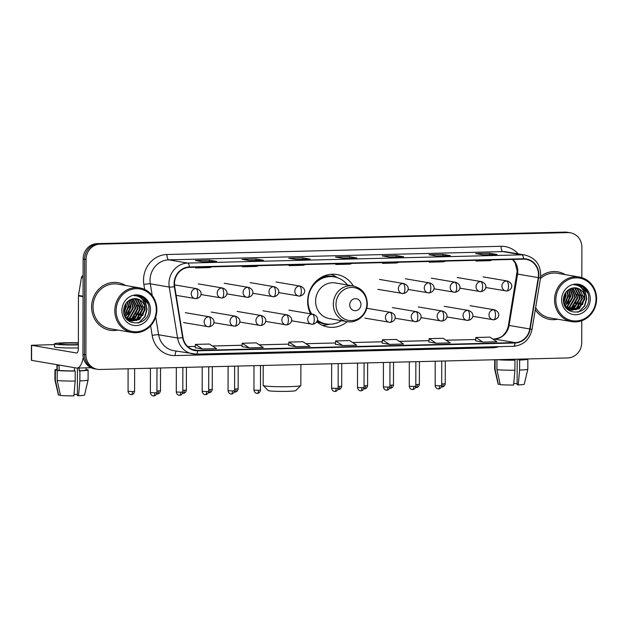 <?xml version="1.0" encoding="UTF-8"?>
<svg xmlns="http://www.w3.org/2000/svg" width="628" height="628" viewBox="0 0 628 628"><rect width="100%" height="100%" fill="white"/><g stroke="black" fill="none" stroke-linecap="round" stroke-linejoin="round"><path stroke-width="0.94" d="M353.344 285.999A26.635 24.712 99.7 0 0 336.898 274.53A26.635 24.712 99.7 0 0 307.657 301.393A26.635 24.712 99.7 0 0 310.546 313.827M316.748 321.779A26.635 24.712 99.7 0 0 327.949 327.039A26.635 24.712 99.7 0 0 347.26 321.662M567.539 303.63A20.104 18.652 99.7 0 0 569.502 294.658A20.104 18.652 99.7 0 1 567.539 303.63M127.798 314.463A20.104 18.652 99.7 0 0 129.768 305.491A20.104 18.652 99.7 0 1 127.798 314.463M581.834 277.631L581.889 247.299A15.072 13.989 99.7 0 0 570.405 232.784L567.445 232.281A15.072 13.989 99.7 0 0 564.941 232.101L97.167 243.625A15.072 13.989 99.7 0 0 83.124 259.011L82.959 354.271A15.072 13.989 99.7 0 0 94.443 368.785L95.919 369.036A15.072 13.989 99.7 0 1 84.435 354.522A15.072 13.989 99.7 0 0 95.919 369.036L97.403 369.295A15.072 13.989 99.7 0 0 99.907 369.476L567.681 357.952A15.072 13.989 99.7 0 0 581.724 342.566L581.764 320.735M570.405 232.784A15.072 13.989 99.7 0 0 567.9 232.603L100.127 244.127A15.072 13.989 99.7 0 0 86.075 259.513L84.599 259.262L84.435 354.522L84.599 259.262A15.072 13.989 99.7 0 1 98.643 243.876A15.072 13.989 99.7 0 0 84.599 259.262L83.124 259.011M567.9 232.603L98.643 243.876L566.417 232.352A15.072 13.989 99.7 0 1 568.929 232.533A15.072 13.989 99.7 0 0 566.417 232.352L564.941 232.101M91.602 307.006A24.123 22.38 99.7 0 0 109.978 330.234A24.123 22.38 99.7 0 0 117.915 330.053A24.123 22.38 99.7 0 1 109.978 330.234A24.123 22.38 99.7 0 1 91.602 307.006A24.123 22.38 99.7 0 1 118.088 282.679A24.123 22.38 99.7 0 0 91.602 307.006M535.284 309.745A24.123 22.38 99.7 0 0 549.72 319.401A24.123 22.38 99.7 0 0 557.648 319.22A24.123 22.38 99.7 0 1 549.72 319.401A24.123 22.38 99.7 0 1 535.284 309.745M174.474 283.793A16.077 14.923 -80.3 0 1 189.452 267.379L523.579 259.152A16.077 14.923 -80.3 0 1 526.248 259.34A16.077 14.923 -80.3 0 1 538.275 277.615L529.781 328.962A16.077 14.923 -80.3 0 1 515.031 342.59L197.71 350.4A16.077 14.923 -80.3 0 1 195.041 350.212A16.077 14.923 -80.3 0 1 183.007 337.511L174.694 286.572A16.077 14.923 -80.3 0 1 174.474 283.793M174.097 283.801A16.485 15.292 99.7 0 0 174.325 286.651L182.638 337.589A16.485 15.292 99.7 0 0 197.71 350.801L515.031 342.99A16.485 15.292 99.7 0 0 530.142 329.025L538.636 277.678A16.485 15.292 99.7 0 0 523.579 258.752L189.452 266.979A16.485 15.292 99.7 0 0 174.097 283.801M496.881 254.505A4.019 1.476 88.6 0 1 496.984 254.489A4.019 1.476 88.6 0 1 497.093 254.497L489.699 253.241L475.679 253.586L483.073 254.842L497.093 254.497M489.699 254.67L489.699 253.241M450.15 255.651A4.019 1.476 88.6 0 1 450.252 255.643A4.019 1.476 88.6 0 1 450.362 255.651L442.968 254.387L428.948 254.733L436.342 255.996L450.362 255.651M442.968 255.824L442.968 254.387M403.419 256.805A4.019 1.476 88.6 0 1 403.521 256.789A4.019 1.476 88.6 0 1 403.631 256.797L396.237 255.541L382.216 255.886L389.611 257.142L403.631 256.797M396.237 256.97L396.237 255.541M216.495 261.405A4.019 1.476 88.6 0 1 216.597 261.397A4.019 1.476 88.6 0 1 216.707 261.405L209.32 260.141L195.3 260.487L202.687 261.75L216.707 261.405M209.312 261.578L209.32 260.141M263.226 260.259A4.019 1.476 88.6 0 1 263.328 260.243A4.019 1.476 88.6 0 1 263.438 260.251L256.043 258.995L242.031 259.34L249.418 260.596L263.438 260.251M256.043 260.424L256.043 258.995M309.957 259.105A4.019 1.476 88.6 0 1 310.059 259.097A4.019 1.476 88.6 0 1 310.169 259.105L302.774 257.841L288.762 258.186L296.149 259.442L310.169 259.105M302.774 259.27L302.774 257.841M356.688 257.959A4.019 1.476 88.6 0 1 356.79 257.943A4.019 1.476 88.6 0 1 356.9 257.951L349.506 256.687L335.485 257.033L342.88 258.296L356.9 257.951M349.506 258.124L349.506 256.687M125.514 285.473A24.123 22.38 99.7 0 0 118.088 282.679A24.123 22.38 99.7 0 1 125.514 285.473M565.247 274.64A24.123 22.38 99.7 0 0 557.821 271.846A24.123 22.38 99.7 0 0 540.739 276.383A24.123 22.38 99.7 0 1 557.821 271.846L557.821 271.846A24.123 22.38 99.7 0 1 565.247 274.64M86.075 259.513L85.91 354.773A15.072 13.989 99.7 0 0 97.403 369.295M428.869 341.977L436.185 343.233L450.205 342.888L443.117 338.288L429.097 338.633L428.869 341.985M475.6 340.823L482.916 342.087L496.936 341.742L489.848 337.134L475.828 337.479L475.6 340.839M288.684 345.424L296 346.687L310.012 346.342L302.924 341.734L288.904 342.079L288.676 345.439M241.953 346.577L249.269 347.841L263.289 347.496L256.193 342.888L242.173 343.233L241.953 346.593M195.222 347.731L202.538 348.987L216.558 348.642L209.462 344.042L195.441 344.387L195.222 347.739M382.138 343.124L389.454 344.387L403.474 344.042L396.386 339.434L382.366 339.779L382.138 343.139M342.731 345.533L356.743 345.188L349.655 340.588L335.635 340.933L335.407 344.293L342.731 345.533L335.635 340.933M338.304 263.713L335.768 264.49L335.729 263.776M352.324 263.368L349.788 264.145L335.768 264.49M291.573 264.867L289.037 265.644L288.998 264.93M305.593 264.521L303.057 265.299L289.037 265.644M244.841 266.013L242.306 266.798L242.267 266.076M258.862 265.668L256.326 266.453L242.306 266.798M198.11 267.167L195.575 267.944L195.536 267.23M212.131 266.822L209.595 267.599L195.575 267.944M385.035 262.559L382.499 263.344L382.46 262.622M399.055 262.214L396.519 262.999L382.499 263.344M431.766 261.413L429.23 262.19L429.183 261.476M445.786 261.067L443.25 261.845L429.23 262.19M478.497 260.259L475.961 261.036L475.914 260.322M492.517 259.914L489.981 260.691L475.961 261.036M296 346.687L288.904 342.079M249.269 347.841L242.173 343.233M202.538 348.987L195.441 344.387M389.454 344.387L382.366 339.779M436.185 343.233L429.097 338.633M482.916 342.087L475.828 337.479M83.241 357.308A20.104 7.379 88.6 0 1 77.001 368.071A20.104 7.379 88.6 0 1 76.475 368.032L31.4 360.315L31.424 345.274L76.498 352.991A5.024 1.845 -91.4 0 0 76.632 352.999A5.024 1.845 -91.4 0 0 78.359 348.289L78.445 295.866A2.512 2.331 -80.3 0 1 78.484 295.427L81.436 277.592A2.512 2.331 -80.3 0 1 83.092 275.574M54.487 344.591L31.424 345.274M78.367 343.163A12.56 0.84 0.1 0 0 66.953 343.069A12.56 0.84 0.1 0 0 59.008 343.83A12.56 0.84 0.1 0 0 76.192 344.639A12.56 0.84 0.1 0 0 78.367 344.568M77.44 368.063L77.393 395.546L78.531 395.742L79.874 380.921L79.889 370.897L79.144 370.771L79.144 368.016M79.144 370.771A14.57 0.973 0.1 0 0 86.099 369.955L86.099 367.843M78.367 342.817A17.082 1.138 0.1 0 0 65.288 342.786A17.082 1.138 0.1 0 0 54.487 343.822L54.479 346.837A17.082 1.138 0.1 0 0 77.848 347.936A17.082 1.138 0.1 0 0 78.359 347.92M54.487 343.822A17.082 1.138 0.1 0 0 77.856 344.921A17.082 1.138 0.1 0 0 78.359 344.913M74.465 370.881L75.219 371.015L75.195 381.039L73.861 395.86A13.062 0.871 0.1 0 1 60.484 395.444L57.187 380.49L57.203 370.457L59.103 370.41A14.57 0.973 0.1 0 0 74.465 370.881L74.473 367.694M57.203 370.457A16.579 1.107 0.1 0 0 75.219 371.015M79.889 370.897A16.579 1.107 0.1 0 0 88.108 369.955A16.579 1.107 0.1 0 0 87.692 369.711L86.099 369.751M57.187 380.49A16.579 1.107 0.1 0 0 75.195 381.039M79.874 380.921A16.579 1.107 0.1 0 0 88.085 380.003A16.579 1.107 0.1 0 0 88.093 379.987L88.108 369.955M78.531 395.742A13.062 0.871 0.1 0 0 84.544 395.036L88.085 380.003M77.401 394.463A10.048 0.667 0.1 0 0 73.994 394.353M56.96 364.703L56.952 369.9A14.57 0.973 0.1 0 0 57.25 370.096L55.358 370.143L55.343 380.175L58.632 395.13L60.406 395.091M59.103 370.41L59.111 365.402A14.57 0.973 0.1 0 1 57.258 365.088L57.25 370.096M56.952 369.374A16.579 1.107 0.1 0 0 54.942 369.9A16.579 1.107 0.1 0 0 55.358 370.143M58.632 395.13A13.062 0.871 0.1 0 1 58.42 394.988L54.926 379.94A16.579 1.107 0.1 0 0 54.926 379.94A16.579 1.107 0.1 0 0 55.343 380.175M156.301 309.737A21.611 20.049 99.7 0 0 136.245 288.676A21.611 20.049 99.7 0 0 116.109 310.727A21.611 20.049 99.7 0 0 136.166 331.788A21.611 20.049 99.7 0 0 156.301 309.737M156.867 309.651A22.616 20.983 99.7 0 0 139.636 287.875A22.616 20.983 99.7 0 0 114.806 310.687A22.616 20.983 99.7 0 0 132.037 332.463A22.616 20.983 99.7 0 0 156.867 309.651M139.636 287.875L117.836 284.162A22.616 20.983 99.7 0 0 93.007 306.974A22.616 20.983 99.7 0 0 110.238 328.742L132.037 332.463M126.071 303.245L126.409 306.503L123.967 313.419M125.639 303.874L125.828 306.401L123.834 312.673M127.641 301.487L128.756 306.904L124.634 315.625M127.264 301.848L128.167 306.802L124.454 315.154M129.093 300.372L131.103 307.304L125.482 317.14M128.732 300.616L130.514 307.202L125.239 316.818M130.483 299.627L133.45 307.704L127.759 317.58L126.503 318.247M130.145 299.784L132.861 307.602L127.178 317.478L126.244 317.988M131.856 299.132L135.797 308.105L130.106 317.98L127.562 319.126M131.511 299.234L135.208 308.003L129.525 317.878L127.296 318.93M133.152 298.818L138.144 308.505L132.453 318.38L128.646 319.833M132.838 298.881L137.556 308.403L131.864 318.278L128.371 319.668M134.408 298.661L135.617 299.289L140.491 308.905L134.8 318.781L129.761 320.374M134.094 298.685L135.028 299.187L139.903 308.803L134.211 318.679L129.478 320.256M135.64 298.669L137.964 299.682L142.839 309.306L137.147 319.181L130.899 320.782M135.334 298.653L137.375 299.587L142.25 309.204L136.559 319.079L130.608 320.688M144.903 306.715A11.359 10.535 99.7 0 0 136.629 298.787A11.359 10.535 99.7 0 0 132.116 299.069C126.989 300.741 124.179 304.494 123.685 310.311C122.798 327.62 149.213 326.576 148.993 309.832C149.158 305.09 147.596 301.204 144.307 298.19L138.482 295.6L134.078 295.615C140.609 295.969 144.22 299.666 144.903 306.715L145.186 309.698L139.494 319.581L132.061 321.049L128.544 319.77L125.066 316.583M136.543 298.771L139.722 299.988L144.597 309.604L138.906 319.479L131.762 320.994M121.903 310.585A15.378 14.263 99.7 0 0 136.182 325.571A15.378 14.263 99.7 0 0 150.508 309.879A15.378 14.263 99.7 0 0 136.229 294.893A15.378 14.263 99.7 0 0 121.903 310.585M138.443 295.592L142.658 297.185L148.232 304.133M137.218 295.443L140.311 296.785L145.147 302.037L146.779 309.345L144.73 316.748L139.479 322.25L137.948 323.075M144.322 306.645L144.432 308.945L142.784 315.594M141.975 306.244L142.085 308.544L140.437 315.193M139.628 305.844L139.746 308.152L138.089 314.793M137.281 305.444L137.399 307.751L135.742 314.392M130.247 304.242L130.357 306.55L128.709 313.191M127.9 303.842L128.01 306.15L126.361 312.791M125.6 303.928L125.663 305.75L124.014 312.391M137.375 295.458L140.601 296.84L145.437 302.092L147.078 309.4L145.021 316.802L138.67 322.918M140.17 300.278L141.873 304.227M139.604 317.156L136.315 320.641M134.91 298.645L135.193 299.038M135.475 299.478L137.179 303.426M134.91 316.355L131.629 319.84M131.134 320.209L130.475 320.649M130.334 320.735L129.258 321.332M300.804 385.6L295.78 390.577A13.816 0.918 -179.9 0 1 287.075 391.362A13.816 0.918 -179.9 0 1 268.211 390.53L263.203 385.529A18.848 1.256 0.1 0 0 288.935 386.66A18.848 1.256 0.1 0 0 300.804 385.6A18.848 1.256 0.1 0 0 300.851 385.514L300.883 364.523M360.943 304.549A6.029 5.597 99.7 0 0 355.346 298.677A6.029 5.597 99.7 0 0 349.725 304.831A6.029 5.597 99.7 0 0 355.322 310.711A6.029 5.597 99.7 0 0 360.943 304.549M353.171 285.968L335.462 282.953A18.086 16.783 99.7 0 0 315.601 301.204A18.086 16.783 99.7 0 0 329.386 318.616L347.096 321.638C357.222 323.718 367.631 314.322 367.309 303.512C366.689 294.022 361.979 288.174 353.171 285.968A18.086 16.783 99.7 0 0 333.311 304.219A18.086 16.783 99.7 0 0 347.096 321.638M347.488 285.002A23.872 22.145 99.7 0 0 334.214 276.877A23.872 22.145 99.7 0 0 308.01 300.953A23.872 22.145 99.7 0 0 311.684 314.024M334.214 276.877L333.476 276.752A23.872 22.145 99.7 0 0 313.388 284.288M309 310.051A23.872 22.145 99.7 0 0 310.939 313.898M317.273 320.508A23.872 22.145 99.7 0 0 325.461 323.812L326.199 323.938A23.872 22.145 99.7 0 0 341.412 320.673M317.352 320.162A23.872 22.145 99.7 0 0 326.199 323.938M263.195 365.449L263.163 385.451A18.848 1.256 0.1 0 0 263.203 385.529M329.449 324.229L327.557 324.668A26.133 24.249 -80.3 0 1 322.195 325.257M330.877 274.31A26.133 24.249 -80.3 0 1 335.737 276.642L337.385 277.678M517.174 359.192L517.134 384.721L518.265 384.909L519.607 370.096L519.623 360.064L518.877 359.938L518.877 359.153M518.877 359.938A14.57 0.973 0.1 0 0 525.832 359.122L525.832 358.981M499.346 359.632A14.57 0.973 0.1 0 0 514.199 360.056L514.952 360.182L514.936 370.206L513.594 385.027A13.062 0.871 0.1 0 1 500.218 384.619L496.921 369.656L496.944 359.695M497.423 359.679A16.579 1.107 0.1 0 0 514.952 360.182M519.623 360.064A16.579 1.107 0.1 0 0 527.842 359.122A16.579 1.107 0.1 0 0 527.606 358.941M496.921 369.656A16.579 1.107 0.1 0 0 514.936 370.206M519.607 370.096A16.579 1.107 0.1 0 0 527.826 369.17A16.579 1.107 0.1 0 0 527.826 369.154L527.842 359.122M518.265 384.909A13.062 0.871 0.1 0 0 524.278 384.203L527.826 369.17M517.134 383.63A10.048 0.667 0.1 0 0 513.728 383.52M514.206 359.271L514.199 360.056M498.373 384.305A13.062 0.871 0.1 0 1 498.153 384.155L494.66 369.115A16.579 1.107 0.1 0 0 494.66 369.115A16.579 1.107 0.1 0 0 495.076 369.343L498.373 384.305L500.139 384.257M495.092 359.742L495.076 369.343M596.035 298.904A21.611 20.049 99.7 0 0 575.978 277.843A21.611 20.049 99.7 0 0 555.843 299.894A21.611 20.049 99.7 0 0 575.9 320.963A21.611 20.049 99.7 0 0 596.035 298.904M596.6 298.818A22.616 20.983 99.7 0 0 579.369 277.05A22.616 20.983 99.7 0 0 554.54 299.854A22.616 20.983 99.7 0 0 571.77 321.63A22.616 20.983 99.7 0 0 596.6 298.818M579.369 277.05L557.57 273.329A22.616 20.983 99.7 0 0 540.449 278.518M565.804 292.413L566.142 295.67L563.701 302.586M565.373 293.041L565.561 295.568L563.567 301.848M567.374 290.662L568.489 296.071L564.368 304.792M566.998 291.015L567.908 295.969L564.187 304.321M568.827 289.547L570.836 296.471L565.216 306.307M568.473 289.783L570.255 296.369L564.972 305.985M570.224 288.794L573.183 296.871L567.5 306.747L566.236 307.414M569.879 288.951L572.595 296.769L566.911 306.645L565.977 307.163M571.59 288.307L575.531 297.272L569.839 307.147L567.296 308.301M571.245 288.401L574.942 297.17L569.258 307.045L567.029 308.097M572.885 287.985L577.878 297.672L572.187 307.547L568.379 309M572.571 288.048L577.289 297.57L571.606 307.445L568.105 308.843M574.141 287.828L575.35 288.456L580.225 298.072L574.534 307.948L569.494 309.549M573.835 287.852L574.769 288.354L579.636 297.97L573.953 307.846L569.211 309.423M575.374 287.836L577.697 288.856L582.572 298.473L576.881 308.348L570.632 309.949M575.067 287.82L577.108 288.754L581.983 298.371L576.292 308.246L570.342 309.863M584.637 295.882A11.359 10.535 99.7 0 0 576.363 287.954A11.359 10.535 99.7 0 0 571.849 288.236C566.723 289.908 563.913 293.661 563.418 299.478C562.531 316.787 588.946 315.743 588.726 298.999C588.891 294.257 587.329 290.371 584.04 287.357L578.223 284.767L573.819 284.782C580.351 285.136 583.954 288.833 584.637 295.882L584.919 298.873L579.228 308.748L571.794 310.216L568.277 308.945L564.8 305.757M576.276 287.938L579.456 289.155L584.33 298.771L578.639 308.646L571.496 310.161M561.644 299.752A15.378 14.263 99.7 0 0 575.915 314.746A15.378 14.263 99.7 0 0 590.241 299.046A15.378 14.263 99.7 0 0 575.97 284.06A15.378 14.263 99.7 0 0 561.644 299.752M535.645 307.547A22.616 20.983 99.7 0 0 549.971 317.917L571.77 321.63M578.184 284.759L582.391 286.352L587.965 293.3M576.959 284.617L580.044 285.952L584.88 291.204L586.513 298.52L584.464 305.914L579.22 311.417L577.682 312.242M584.056 295.812L584.173 298.119L582.517 304.761M581.709 295.411L581.826 297.719L580.17 304.36M579.369 295.011L579.479 297.319L577.823 303.96M577.022 294.611L577.132 296.918L575.476 303.56M569.981 293.409L570.091 295.717L568.442 302.358M567.634 293.009L567.743 295.317L566.095 301.958M565.341 293.095L563.748 301.558M577.108 284.625L580.335 286.007L585.17 291.259L586.811 298.567L584.754 305.969L578.404 312.092M579.903 289.445L581.606 293.394M579.338 306.323L576.057 309.808M574.644 287.812L574.926 288.213M575.209 288.644L576.912 292.593M574.644 305.53L571.362 309.007M570.868 309.376L570.208 309.816M570.067 309.902L568.999 310.499M82.959 354.271L85.91 354.773M97.167 243.625L100.127 244.127M538.275 277.615L517.574 274.091A16.077 14.923 99.7 0 0 517.81 271.296A16.077 14.923 99.7 0 0 512.793 259.411M515.031 342.59L494.33 339.057A16.077 14.923 99.7 0 0 509.08 325.437L517.574 274.091L516.938 273.981L520.902 274.617M144.676 289.461L143.867 284.5A25.128 23.314 -80.3 0 1 166.93 254.513L501.05 246.286A5.024 1.845 -91.4 0 0 502.887 251.608L168.767 259.843A20.104 18.652 99.7 0 0 150.037 280.355A20.104 18.652 99.7 0 0 150.32 283.832L152.243 295.615M501.05 246.286A25.128 23.314 -80.3 0 1 518.171 253.885M506.231 251.852A20.104 18.652 99.7 0 0 502.887 251.608L521.813 254.835A20.104 18.652 -80.3 0 1 525.149 255.078L506.231 251.852M182.638 337.589A5.024 0.652 -9.3 0 1 177.551 337.99L158.633 334.771A20.104 18.652 99.7 0 0 173.673 350.644L196.062 354.121A5.024 1.845 -91.4 0 1 195.936 354.114A20.104 18.652 -80.3 0 1 192.592 353.87A20.104 18.652 -80.3 0 1 177.551 337.99L169.238 287.059A20.104 18.652 -80.3 0 1 168.963 283.581A20.104 18.652 -80.3 0 1 187.686 263.069A5.024 1.845 88.6 0 1 189.452 266.979M174.325 286.651A5.024 0.652 -9.3 0 1 169.238 287.059L150.32 283.832A5.024 0.652 170.7 0 0 143.867 284.5M515.031 342.99A5.024 1.845 88.6 0 1 513.382 346.303L196.062 354.121A5.024 1.845 -91.4 0 0 197.71 350.801M530.142 329.025L532.042 329.331C529.632 339.638 523.407 345.29 513.382 346.303A5.024 1.845 88.6 0 1 513.249 346.295M538.636 277.678L540.535 277.984C541.438 265.825 536.312 258.186 525.149 255.078M523.579 258.752A5.024 1.845 -91.4 0 0 521.813 254.835L187.686 263.069L168.767 259.843A5.024 1.845 -91.4 0 1 166.93 254.513M498.844 346.664A25.128 23.314 -80.3 0 1 492.47 347.771L175.157 355.589A25.128 23.314 -80.3 0 1 152.18 335.438L150.61 325.83M155.728 316.959L158.633 334.771A5.024 0.652 170.7 0 0 152.18 335.438M176.35 351.107A5.024 1.845 -91.4 0 0 175.157 355.589M492.509 346.821A5.024 1.845 -91.4 0 0 492.47 347.771M529.781 328.962L508.437 325.328L517.174 271.076L515.258 263.132L512.511 259.419M197.71 350.4L192.451 349.506M187.803 346.609L195.308 346.428L187.78 346.585M212.484 346.004L242.039 345.274M259.215 344.851L288.77 344.12L259.183 344.827M305.946 343.697L335.501 342.974L305.914 343.681M382.232 341.797L352.646 342.527L382.232 341.82M399.408 341.397L428.963 340.674M446.139 340.25L475.694 339.52L446.108 340.227M492.87 339.096L494.33 339.057A9.043 3.321 -91.4 0 0 494.095 339.041C499.119 338.209 502.314 336.773 503.68 334.748C506.184 332.22 507.769 329.072 508.437 325.328M83.053 296.651L78.445 295.866M31.604 345.337L31.573 360.378M78.484 295.427L83.061 296.204M83.092 277.866L81.436 277.592M366.893 303.646A16.618 15.417 99.7 0 0 351.468 287.443A16.618 15.417 99.7 0 0 335.988 304.407A16.618 15.417 99.7 0 0 351.413 320.61A16.618 15.417 99.7 0 0 366.893 303.646M317.03 321.222A24.092 22.357 99.7 0 0 327.361 324.103M335.376 277.113A24.092 22.357 99.7 0 0 321.246 277.372M195.967 288.621A5.024 4.663 99.7 0 0 195.12 298.59A5.024 4.663 99.7 0 0 195.952 298.645A5.024 1.845 -91.4 0 0 196.085 298.661A5.024 1.845 -91.4 0 0 197.812 293.951A5.024 1.845 88.6 0 0 195.967 288.621A5.024 4.663 99.7 0 1 196.807 288.684C203.401 291.227 201.886 297.696 196.085 298.661L176.13 295.348M132.524 391.558L128.057 391.346C128.622 394.698 131.44 394.745 130.867 394.588L131.409 394.62A3.266 1.201 -91.4 0 0 132.524 391.558L134.588 391.362L134.635 368.62M131.323 394.612A3.266 1.201 -91.4 0 0 131.409 394.62L131.825 394.58C131.268 394.737 134.039 394.659 134.588 391.362M221.857 287.985A5.024 4.663 99.7 0 0 221.009 297.947A5.024 4.663 99.7 0 0 221.841 298.01A5.024 1.845 -91.4 0 0 221.974 298.017A5.024 1.845 -91.4 0 0 223.701 293.315A5.024 1.845 88.6 0 0 221.857 287.985A5.024 4.663 99.7 0 1 222.697 288.04C229.291 290.583 227.776 297.06 221.974 298.017L200.905 294.524M157.212 393.976A3.266 1.201 -91.4 0 0 157.298 393.984A3.266 1.201 -91.4 0 0 158.413 390.922L156.929 390.93M160.517 367.977L160.478 390.718L158.413 390.922M247.746 287.349A5.024 4.663 99.7 0 0 246.898 297.311A5.024 4.663 99.7 0 0 247.73 297.374A5.024 1.845 -91.4 0 0 247.864 297.382A5.024 1.845 -91.4 0 0 249.591 292.672A5.024 1.845 88.6 0 0 247.746 287.349A5.024 4.663 99.7 0 1 248.586 287.404C255.18 289.948 253.665 296.424 247.864 297.382L226.794 293.888M183.101 393.34A3.266 1.201 -91.4 0 0 183.188 393.34A3.266 1.201 -91.4 0 0 184.302 390.286L182.811 390.294M186.406 367.341L186.367 390.082L184.302 390.286M273.635 286.706A5.024 4.663 99.7 0 0 272.788 296.675A5.024 4.663 99.7 0 0 273.62 296.738A5.024 1.845 -91.4 0 0 273.753 296.746A5.024 1.845 -91.4 0 0 275.472 292.036A5.024 1.845 88.6 0 0 273.635 286.706A5.024 4.663 99.7 0 1 274.475 286.768C281.069 289.312 279.554 295.788 273.753 296.746L252.684 293.252M208.983 392.696A3.266 1.201 -91.4 0 0 209.069 392.704A3.266 1.201 -91.4 0 0 210.192 389.643L208.7 389.658M212.295 366.705L212.256 389.446L210.192 389.643M299.525 286.07A5.024 4.663 99.7 0 0 298.669 296.039A5.024 4.663 99.7 0 0 299.509 296.094A5.024 1.845 -91.4 0 0 299.642 296.11A5.024 1.845 -91.4 0 0 301.361 291.4A5.024 1.845 88.6 0 0 299.525 286.07A5.024 4.663 99.7 0 1 300.365 286.132C306.951 288.676 305.444 295.144 299.642 296.11L278.573 292.609M234.872 392.06A3.266 1.201 -91.4 0 0 234.958 392.068A3.266 1.201 -91.4 0 0 236.081 389.007L234.589 389.022M238.185 366.069L238.145 388.811L236.081 389.007M403.082 283.518A5.024 4.663 99.7 0 0 402.226 293.488A5.024 4.663 99.7 0 0 403.066 293.551A5.024 1.845 -91.4 0 0 403.192 293.559A5.024 1.845 -91.4 0 0 404.919 288.849A5.024 1.845 88.6 0 0 403.082 283.518A5.024 4.663 99.7 0 1 403.914 283.581C410.508 286.125 409.001 292.593 403.192 293.559L377.836 289.327M338.429 389.509A3.266 1.201 -91.4 0 0 338.516 389.517A3.266 1.201 -91.4 0 0 339.638 386.456L338.147 386.471M341.742 363.518L341.703 386.259L339.638 386.456M428.971 282.883A5.024 4.663 99.7 0 0 428.115 292.852A5.024 4.663 99.7 0 0 428.955 292.907A5.024 1.845 -91.4 0 0 429.081 292.923A5.024 1.845 -91.4 0 0 430.808 288.213A5.024 1.845 88.6 0 0 428.971 282.883A5.024 4.663 99.7 0 1 429.803 282.945C436.397 285.489 434.882 291.957 429.081 292.923L408.019 289.422M364.319 388.873A3.266 1.201 -91.4 0 0 364.405 388.881A3.266 1.201 -91.4 0 0 365.527 385.82L364.036 385.828M367.631 362.882L367.592 385.623L365.527 385.82M454.86 282.247A5.024 4.663 99.7 0 0 454.005 292.208A5.024 4.663 99.7 0 0 454.837 292.271A5.024 1.845 -91.4 0 0 454.97 292.279A5.024 1.845 -91.4 0 0 456.697 287.569A5.024 1.845 88.6 0 0 454.86 282.247A5.024 4.663 99.7 0 1 455.692 282.302C462.286 284.845 460.771 291.321 454.97 292.279L433.909 288.786M390.208 388.237A3.266 1.201 -91.4 0 0 390.294 388.245A3.266 1.201 -91.4 0 0 391.417 385.184L389.925 385.192M393.521 362.238L393.481 384.98L391.417 385.184M480.75 281.603A5.024 4.663 99.7 0 0 479.894 291.573A5.024 4.663 99.7 0 0 480.726 291.635A5.024 1.845 -91.4 0 0 480.86 291.643A5.024 1.845 -91.4 0 0 482.587 286.933A5.024 1.845 88.6 0 0 480.75 281.603A5.024 4.663 99.7 0 1 481.582 281.666C488.176 284.209 486.661 290.686 480.86 291.643L459.798 288.15M416.097 387.602A3.266 1.201 -91.4 0 0 416.183 387.602A3.266 1.201 -91.4 0 0 417.306 384.54L415.815 384.556M419.41 361.602L419.371 384.344L417.306 384.54M506.639 280.967A5.024 4.663 99.7 0 0 505.783 290.937A5.024 4.663 99.7 0 0 506.615 291A5.024 1.845 -91.4 0 0 506.749 291.007A5.024 1.845 -91.4 0 0 508.476 286.297A5.024 1.845 88.6 0 0 506.639 280.967A5.024 4.663 99.7 0 1 507.471 281.03C514.065 283.573 512.55 290.05 506.749 291.007L485.68 287.514M441.986 386.958A3.266 1.201 -91.4 0 0 442.073 386.966A3.266 1.201 -91.4 0 0 443.195 383.904L441.704 383.92M445.299 360.967L445.26 383.708L443.195 383.904M154.857 392.838L150.39 392.626C150.948 395.978 153.774 396.025 153.193 395.868L153.734 395.899A3.266 1.201 -91.4 0 0 154.857 392.838L156.922 392.641L156.969 368.071M153.648 395.891A3.266 1.201 -91.4 0 0 153.734 395.899L154.158 395.86C153.601 396.017 156.372 395.938 156.922 392.641M208.865 316.779A5.024 4.663 99.7 0 0 208.009 326.748A5.024 4.663 99.7 0 0 208.849 326.811A5.024 1.845 -91.4 0 0 208.983 326.819A5.024 1.845 -91.4 0 0 210.702 322.109A5.024 1.845 88.6 0 0 208.865 316.779A5.024 4.663 99.7 0 1 209.697 316.842C216.291 319.385 214.784 325.861 208.983 326.819L183.619 322.596M180.746 392.202L176.28 391.99C176.837 395.342 179.663 395.389 179.082 395.232L179.624 395.263A3.266 1.201 -91.4 0 0 180.746 392.202L182.811 392.005L182.858 367.427M179.537 395.255A3.266 1.201 -91.4 0 0 179.624 395.263L180.048 395.224C179.49 395.381 182.261 395.302 182.811 392.005M234.754 316.143A5.024 4.663 99.7 0 0 233.899 326.113A5.024 4.663 99.7 0 0 234.739 326.168A5.024 1.845 -91.4 0 0 234.872 326.183A5.024 1.845 -91.4 0 0 236.591 321.473A5.024 1.845 88.6 0 0 234.754 316.143A5.024 4.663 99.7 0 1 235.586 316.206C242.18 318.749 240.673 325.218 234.872 326.183L213.803 322.682M206.636 391.566L202.169 391.354C202.726 394.698 205.552 394.753 204.971 394.588L205.513 394.627A3.266 1.201 -91.4 0 0 206.636 391.566L208.7 391.362L208.739 366.791M205.427 394.62A3.266 1.201 -91.4 0 0 205.513 394.627L205.937 394.588C205.38 394.745 208.151 394.667 208.7 391.362M260.644 315.507A5.024 4.663 99.7 0 0 259.788 325.477A5.024 4.663 99.7 0 0 260.628 325.532A5.024 1.845 -91.4 0 0 260.761 325.54A5.024 1.845 -91.4 0 0 262.48 320.837A5.024 1.845 88.6 0 0 260.644 315.507A5.024 4.663 99.7 0 1 261.476 315.562C268.07 318.106 266.562 324.582 260.761 325.54L239.692 322.046M232.525 390.922L228.058 390.718C228.616 394.062 231.434 394.109 230.861 393.952L231.402 393.984A3.266 1.201 -91.4 0 0 232.525 390.922L234.589 390.726L234.629 366.155M231.316 393.984A3.266 1.201 -91.4 0 0 231.402 393.984L231.826 393.944C231.269 394.109 234.032 394.023 234.589 390.726M286.533 314.871A5.024 4.663 99.7 0 0 285.677 324.833A5.024 4.663 99.7 0 0 286.517 324.896A5.024 1.845 -91.4 0 0 286.643 324.904A5.024 1.845 -91.4 0 0 288.37 320.194A5.024 1.845 88.6 0 0 286.533 314.871A5.024 4.663 99.7 0 1 287.365 314.926C293.959 317.47 292.452 323.946 286.643 324.904L265.581 321.41M258.414 390.286L253.948 390.074C254.505 393.426 257.323 393.473 256.75 393.316L257.292 393.348A3.266 1.201 -91.4 0 0 258.414 390.286L260.479 390.09L260.518 365.52M257.205 393.34A3.266 1.201 -91.4 0 0 257.292 393.348L257.716 393.309C257.158 393.473 259.921 393.387 260.479 390.09M312.422 314.228A5.024 4.663 99.7 0 0 311.567 324.197A5.024 4.663 99.7 0 0 312.406 324.26A5.024 1.845 -91.4 0 0 312.532 324.268A5.024 1.845 -91.4 0 0 314.259 319.558A5.024 1.845 88.6 0 0 312.422 314.228A5.024 4.663 99.7 0 1 313.254 314.29C319.848 316.834 318.333 323.31 312.532 324.268L291.471 320.775M336.082 388.371L331.608 388.167C332.173 391.511 334.991 391.558 334.418 391.401L334.959 391.432A3.266 1.201 -91.4 0 0 336.082 388.371L338.147 388.175L338.186 363.604M334.873 391.432A3.266 1.201 -91.4 0 0 334.959 391.432L335.376 391.401C334.826 391.558 337.589 391.472 338.147 388.175M390.09 312.32A5.024 4.663 99.7 0 0 389.234 322.282A5.024 4.663 99.7 0 0 390.067 322.345A5.024 1.845 -91.4 0 0 390.2 322.352A5.024 1.845 -91.4 0 0 391.927 317.642A5.024 1.845 88.6 0 0 390.09 312.32A5.024 4.663 99.7 0 1 390.922 312.375C397.516 314.918 396.001 321.395 390.2 322.352L364.844 318.129M361.964 387.735L357.497 387.523C358.062 390.875 360.88 390.922 360.307 390.765L360.849 390.797A3.266 1.201 -91.4 0 0 361.964 387.735L364.036 387.539L364.075 362.968M360.762 390.789A3.266 1.201 -91.4 0 0 360.849 390.797L361.265 390.757C360.715 390.922 363.479 390.836 364.036 387.539M415.971 311.676A5.024 4.663 99.7 0 0 415.124 321.646A5.024 4.663 99.7 0 0 415.956 321.709A5.024 1.845 -91.4 0 0 416.089 321.717A5.024 1.845 -91.4 0 0 417.816 317.007A5.024 1.845 88.6 0 0 415.971 311.676A5.024 4.663 99.7 0 1 416.811 311.739C423.405 314.283 421.89 320.759 416.089 321.717L395.02 318.223M387.853 387.099L383.386 386.887C383.951 390.239 386.769 390.286 386.196 390.129L386.738 390.161A3.266 1.201 -91.4 0 0 387.853 387.099L389.917 386.903L389.964 362.325M386.652 390.153A3.266 1.201 -91.4 0 0 386.738 390.161L387.154 390.121C386.597 390.278 389.368 390.2 389.917 386.903M441.861 311.041A5.024 4.663 99.7 0 0 441.013 321.01A5.024 4.663 99.7 0 0 441.845 321.073A5.024 1.845 -91.4 0 0 441.979 321.081A5.024 1.845 -91.4 0 0 443.706 316.371A5.024 1.845 88.6 0 0 441.861 311.041A5.024 4.663 99.7 0 1 442.701 311.103C449.295 313.647 447.78 320.123 441.979 321.081L420.909 317.587M413.742 386.463L409.275 386.251C409.841 389.603 412.659 389.65 412.086 389.493L412.627 389.525A3.266 1.201 -91.4 0 0 413.742 386.463L415.807 386.259L415.854 361.689M412.541 389.517A3.266 1.201 -91.4 0 0 412.627 389.525L413.043 389.486C412.486 389.643 415.257 389.564 415.807 386.259M467.75 310.405A5.024 4.663 99.7 0 0 466.902 320.374A5.024 4.663 99.7 0 0 467.734 320.429A5.024 1.845 -91.4 0 0 467.868 320.445A5.024 1.845 -91.4 0 0 469.595 315.735A5.024 1.845 88.6 0 0 467.75 310.405A5.024 4.663 99.7 0 1 468.59 310.468C475.184 313.011 473.669 319.479 467.868 320.445L446.798 316.944M439.631 385.828L435.165 385.616C435.73 388.96 438.548 389.007 437.975 388.85L438.517 388.881A3.266 1.201 -91.4 0 0 439.631 385.828L441.696 385.623L441.743 361.053M438.43 388.881A3.266 1.201 -91.4 0 0 438.517 388.881L438.933 388.85C438.375 389.007 441.146 388.92 441.696 385.623M493.639 309.769A5.024 4.663 99.7 0 0 492.792 319.731A5.024 4.663 99.7 0 0 493.624 319.793A5.024 1.845 -91.4 0 0 493.757 319.801A5.024 1.845 -91.4 0 0 495.484 315.099A5.024 1.845 88.6 0 0 493.639 309.769A5.024 4.663 99.7 0 1 494.479 309.824C501.073 312.367 499.558 318.843 493.757 319.801L472.688 316.308M532.042 329.331L540.535 277.984M212.452 345.981L242.039 345.251M399.377 341.373L428.963 340.651M492.839 339.073L494.095 339.041M356.79 257.943L342.825 258.289M310.059 259.097L296.094 259.435M263.328 260.243L249.363 260.589M216.597 261.397L202.632 261.743M403.521 256.789L389.556 257.135M450.252 255.643L436.287 255.981M496.984 254.489L483.018 254.835M91.068 367.725L77.001 368.071M54.926 379.924L54.942 369.9M131.472 320.947L132.061 321.049M174.506 284.884L196.807 288.684M128.057 391.346L128.096 368.777M156.655 393.937L157.714 393.944C157.157 394.101 159.928 394.023 160.478 390.718M198.307 283.887L222.697 288.04M182.544 393.293L183.604 393.309C183.046 393.466 185.817 393.379 186.367 390.082M224.196 283.252L248.586 287.404M208.433 392.657L209.493 392.665C208.936 392.83 211.707 392.743 212.256 389.446M250.085 282.608L274.475 286.768M234.323 392.021L235.382 392.029C234.825 392.186 237.596 392.108 238.145 388.811M275.975 281.972L300.365 286.132M337.872 389.47L338.939 389.478C338.382 389.635 341.145 389.556 341.703 386.259M379.524 279.421L403.914 283.581M363.761 388.834L364.829 388.842C364.271 388.999 367.035 388.92 367.592 385.623M405.413 278.785L429.803 282.945M389.65 388.19L390.718 388.206C390.161 388.363 392.924 388.285 393.481 384.98M431.303 278.149L455.692 282.302M415.54 387.555L416.607 387.562C416.05 387.727 418.813 387.641 419.371 384.344M457.192 277.513L481.582 281.666M441.429 386.919L442.489 386.926C441.939 387.091 444.703 387.005 445.26 383.708M483.081 276.87L507.471 281.03M185.315 312.681L209.697 316.842M150.39 392.626L150.43 368.228M211.196 312.045L235.586 316.206M176.28 391.99L176.319 367.592M237.086 311.409L261.476 315.562M202.169 391.354L202.208 366.956M262.975 310.774L287.365 314.926M228.058 390.718L228.097 366.312M288.864 310.138L313.254 314.29M253.948 390.074L253.987 365.677M366.705 308.254L390.922 312.375M331.608 388.167L331.655 363.761M392.421 307.587L416.811 311.739M357.497 387.523L357.544 363.125M418.311 306.943L442.701 311.103M383.386 386.887L383.433 362.489M444.2 306.307L468.59 310.468M409.275 386.251L409.323 361.854M470.089 305.671L494.479 309.824M435.165 385.616L435.212 361.21M494.66 369.091L494.676 359.75M571.205 310.114L571.794 310.216"/></g></svg>
